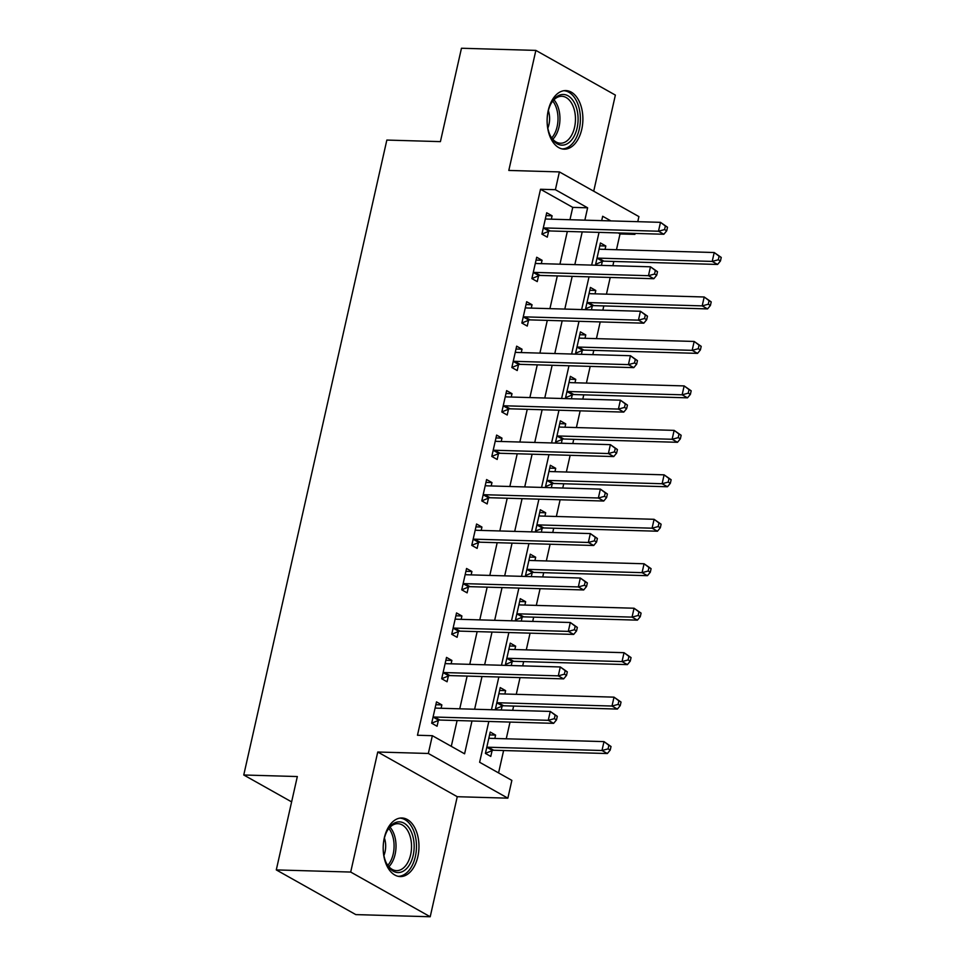 <?xml version="1.0" encoding="UTF-8"?>
<svg xmlns="http://www.w3.org/2000/svg" width="965" height="965" viewBox="0 0 965 965"><rect width="100%" height="100%" fill="white"/><g stroke="black" fill="none" stroke-linecap="round" stroke-linejoin="round"><path stroke-width="1.45" d="M417.833 856.703A29.312 17.877 91.7 0 0 401.91 817.982A29.312 17.877 91.7 0 0 384.311 837.861A29.312 17.877 91.7 0 0 400.222 876.57A29.312 17.877 91.7 0 0 417.833 856.703M581.762 129.298A29.312 17.877 91.7 0 0 565.84 90.577A29.312 17.877 91.7 0 0 548.241 110.456A29.312 17.877 91.7 0 0 564.151 149.165A29.312 17.877 91.7 0 0 581.762 129.298M488.821 721.458L479.629 762.266L511.86 780.383L507.855 798.164L428.339 753.472L432.344 735.692L464.587 753.81L471.981 720.976M457.253 796.704L377.749 752.012L350.693 872.058L276.292 869.911L355.796 914.603L430.209 916.75L457.253 796.704L507.855 798.164M593.716 191.191L615.368 95.089L535.865 50.397L508.808 170.443L559.398 171.915L638.914 216.594L637.769 221.685M635.127 233.421L634.91 234.386L633.088 233.361M616.478 249.706L620.025 233.952L634.91 234.386M498.567 772.905L503.609 750.529M506.251 738.792L510.027 722.073M512.668 710.337L513.633 706.066M516.275 694.33L520.038 677.611M522.692 665.874L523.645 661.604M526.299 649.867L530.062 633.149M532.704 621.412L533.669 617.142M536.311 605.405L540.086 588.686M542.728 576.949L543.693 572.679M546.335 560.942L550.098 544.224M552.752 532.487L553.705 528.217M556.359 516.48L560.122 499.761M562.764 488.025L563.729 483.755M566.371 472.018L570.146 455.299M572.788 443.562L573.753 439.292M576.394 427.555L580.158 410.837M582.812 399.1L583.765 394.83M586.418 383.093L590.182 366.374M592.824 354.637L593.789 350.367M596.43 338.631L600.206 321.912M602.848 310.175L603.813 305.905M606.454 294.168L610.218 277.45M612.871 265.713L613.824 261.443M350.693 872.058L430.209 916.75M276.292 869.911L297.329 776.548L243.759 774.992L386.844 140.07L440.414 141.626L461.463 48.25L535.865 50.397M620.025 233.952L618.215 232.927M605.043 249.38L605.815 246.003L600.435 242.975L595.622 264.326L597.311 265.266M601.436 265.387L602.305 261.551M595.031 293.843L595.791 290.465L590.423 287.437L585.61 308.788L587.287 309.729M591.424 309.849L592.281 306.014M585.007 338.305L585.767 334.927L580.399 331.9L575.586 353.25L577.263 354.191M581.4 354.312L582.269 350.476M574.983 382.767L575.755 379.39L570.375 376.362L565.562 397.713L567.251 398.654M571.377 398.774L572.245 394.938M564.971 427.23L565.731 423.852L560.363 420.824L555.551 442.175L557.227 443.116M561.365 443.237L562.221 439.401M554.947 471.692L555.707 468.315L550.34 465.287L545.527 486.637L547.203 487.578M551.341 487.699L552.209 483.863M544.923 516.154L545.695 512.777L540.316 509.749L535.503 531.1L537.191 532.041M541.317 532.161L542.185 528.325M534.912 560.617L535.672 557.239L530.292 554.212L525.491 575.562L527.167 576.503M531.305 576.624L532.161 572.788M524.888 605.079L525.648 601.702L520.28 598.674L515.467 620.025L517.144 620.965M521.281 621.086L522.149 617.25M514.864 649.542L515.636 646.164L510.256 643.136L505.443 664.487L507.132 665.428M511.257 665.548L512.125 661.713M504.852 694.004L505.612 690.626L500.232 687.599L495.431 708.949L497.108 709.89M501.245 710.011L502.102 706.175M494.828 738.466L495.588 735.089L490.22 732.061L485.407 753.412L490.775 756.427L492.09 750.637M569.965 219.718L572.752 207.379L540.509 189.261L417.471 735.258L432.344 735.692M451.294 746.331L457.096 720.541M459.75 708.805L467.12 676.079M469.762 664.342L477.144 631.617M479.786 619.88L487.156 587.154M489.81 575.417L497.18 542.692M499.822 530.955L507.204 498.23M509.846 486.493L517.216 453.767M519.87 442.03L527.24 409.305M529.881 397.568L537.264 364.842M539.905 353.106L547.288 320.38M549.929 308.643L557.3 275.918M559.941 264.181L567.323 231.467M551.329 219.188L552.089 215.81L546.709 212.783L541.908 234.133L547.276 237.149L548.578 231.359M541.305 263.65L542.065 260.273L536.697 257.245L531.884 278.596L537.252 281.611L538.567 275.821M531.281 308.112L532.041 304.735L526.673 301.707L521.86 323.058L527.24 326.074L528.543 320.284M521.269 352.575L522.029 349.197L516.649 346.17L511.848 367.52L517.216 370.536L518.519 364.746M511.245 397.037L512.005 393.66L506.637 390.632L501.824 411.983L507.192 414.998L508.495 409.208M501.221 441.5L501.981 438.122L496.613 435.094L491.8 456.445L497.18 459.461L498.483 453.671M491.209 485.962L491.969 482.584L486.589 479.557L481.788 500.907L487.156 503.923L488.459 498.133M481.185 530.424L481.945 527.047L476.577 524.019L471.764 545.37L477.132 548.385L478.435 542.595M471.161 574.887L471.921 571.509L466.553 568.481L461.74 589.832L467.12 592.848L468.423 587.058M461.149 619.349L461.909 615.972L456.529 612.944L451.729 634.295L457.096 637.31L458.399 631.52M451.125 663.811L451.885 660.434L446.518 657.406L441.705 678.757L447.072 681.773L448.375 675.982M441.102 708.274L441.861 704.896L436.494 701.869L431.681 723.219L437.061 726.235L438.363 720.445M243.759 774.992L291.623 801.891M377.749 752.012L428.339 753.472M540.509 189.261L555.394 189.695L559.398 171.915M610.929 220.913L602.667 216.269L601.69 220.635M599.036 232.372L591.666 265.098M589.024 276.834L581.642 309.56M579 321.297L571.63 354.022M568.976 365.759L561.606 398.485M558.964 410.221L551.582 442.947M548.94 454.684L541.57 487.409M538.916 499.146L531.546 531.872M528.904 543.609L521.522 576.334M518.881 588.071L511.51 620.797M508.857 632.533L501.486 665.259M498.845 676.996L491.462 709.721M584.85 220.153L587.625 207.813L555.394 189.695M474.623 709.239L482.005 676.513M484.647 664.776L492.017 632.051M494.671 620.314L502.041 587.589M504.683 575.852L512.065 543.126M514.707 531.389L522.077 498.664M524.731 486.927L532.101 454.201M534.743 442.465L542.125 409.739M544.767 398.002L552.137 365.277M554.791 353.54L562.161 320.814M564.802 309.077L572.185 276.352M574.826 264.615L582.209 231.89M572.752 207.379L587.625 207.813M546.069 215.629L552.089 215.81M599.796 245.822L605.815 246.003M489.581 734.908L495.588 735.089M499.593 690.445L505.612 690.626M509.617 645.983L515.636 646.164M519.64 601.521L525.648 601.702M529.652 557.058L535.672 557.239M539.676 512.596L545.695 512.777M549.7 468.134L555.707 468.315M559.712 423.671L565.731 423.852M569.736 379.209L575.755 379.39M579.76 334.746L585.767 334.927M589.772 290.284L595.791 290.465M536.058 260.092L542.065 260.273M526.034 304.554L532.041 304.735M516.01 349.016L522.029 349.197M505.998 393.479L512.005 393.66M495.974 437.941L501.981 438.122M485.95 482.404L491.969 482.584M475.938 526.866L481.945 527.047M465.914 571.328L471.921 571.509M455.89 615.791L461.909 615.972M445.878 660.253L451.885 660.434M435.854 704.715L441.861 704.896M544.791 227.945L550.171 230.961L663.86 234.254L658.48 231.226L544.791 227.945A3.751 2.835 -60.7 0 0 543.621 228.174L543.211 228.343M664.571 229.586L658.48 231.226L660.494 222.336L667.515 227.233L665.368 226.027L664.571 229.586L666.719 230.792L667.515 227.233M545.406 218.572L545.744 218.766A3.751 2.835 -60.7 0 0 545.756 218.778A3.751 2.835 -60.7 0 0 546.793 219.055L660.494 222.336L665.368 226.027M550.171 230.961A3.751 2.835 -60.7 0 0 549.001 231.19L541.92 234.085M545.418 218.524L546.154 218.946M663.86 234.254L666.719 230.792M599.88 249.139L599.144 248.717M595.634 264.277L602.727 261.382A3.751 2.835 119.3 0 1 603.897 261.165L717.586 264.446L712.206 261.418L714.209 252.528L600.519 249.247A3.751 2.835 119.3 0 1 599.482 248.97A3.751 2.835 119.3 0 1 599.47 248.958L599.132 248.765M596.937 258.536L597.347 258.367A3.751 2.835 119.3 0 1 598.517 258.137L712.206 261.418L718.286 259.778L720.445 260.984L721.241 257.426L719.094 256.22L718.286 259.778M719.094 256.22L714.209 252.528L721.241 257.426M720.445 260.984L717.586 264.446M534.779 272.407L540.147 275.423L653.836 278.716L648.468 275.688L534.779 272.407A3.751 2.835 -60.7 0 0 533.609 272.637L533.187 272.805M654.547 274.048L648.468 275.688L650.47 266.798L657.503 271.696L655.344 270.49L654.547 274.048L656.695 275.254L657.503 271.696M535.394 263.035L535.732 263.228A3.751 2.835 -60.7 0 0 535.744 263.24A3.751 2.835 -60.7 0 0 536.781 263.517L650.47 266.798L655.344 270.49M540.147 275.423A3.751 2.835 -60.7 0 0 538.977 275.652L531.896 278.547M535.406 262.987L536.13 263.409M653.836 278.716L656.695 275.254M524.755 316.87L530.123 319.885L643.812 323.179L638.444 320.151L524.755 316.87A3.751 2.835 -60.7 0 0 523.585 317.099L523.163 317.268M644.524 318.51L638.444 320.151L640.446 311.261L647.479 316.158L645.332 314.952L644.524 318.51L646.671 319.717L647.479 316.158M526.106 307.871L525.708 307.69A3.751 2.835 -60.7 0 0 525.72 307.702A3.751 2.835 -60.7 0 0 526.757 307.98L640.446 311.261L645.332 314.952M530.123 319.885A3.751 2.835 -60.7 0 0 528.953 320.115L521.872 323.01M643.812 323.179L646.671 319.717M514.731 361.332L520.111 364.348L633.8 367.641L628.42 364.613L514.731 361.332A3.751 2.835 -60.7 0 0 513.561 361.561L513.151 361.73M634.512 362.973L628.42 364.613L630.434 355.723L637.455 360.62L635.308 359.414L634.512 362.973L636.659 364.179L637.455 360.62M515.346 351.96L515.684 352.153A3.751 2.835 -60.7 0 0 515.696 352.165A3.751 2.835 -60.7 0 0 516.733 352.442L630.434 355.723L635.308 359.414M520.111 364.348A3.751 2.835 -60.7 0 0 518.941 364.577L511.86 367.472M515.358 351.911L516.094 352.334M633.8 367.641L636.659 364.179M589.856 293.601L589.12 293.179M585.622 308.74L592.703 305.845A3.751 2.835 119.3 0 1 593.873 305.628L707.562 308.909L702.194 305.881L704.197 296.991L590.508 293.71A3.751 2.835 119.3 0 1 589.458 293.432A3.751 2.835 119.3 0 1 589.446 293.42L589.108 293.227M586.913 302.998L587.335 302.829A3.751 2.835 119.3 0 1 588.493 302.6L702.194 305.881L708.274 304.24L710.421 305.447L711.217 301.888L709.07 300.682L708.274 304.24M709.07 300.682L704.197 296.991L711.217 301.888M710.421 305.447L707.562 308.909M579.832 338.064L579.109 337.641M575.598 353.202L582.679 350.307A3.751 2.835 119.3 0 1 583.849 350.09L697.538 353.371L692.17 350.343L694.173 341.453L580.484 338.172A3.751 2.835 119.3 0 1 579.446 337.895A3.751 2.835 119.3 0 1 579.434 337.883L579.096 337.69M576.889 347.46L577.311 347.291A3.751 2.835 119.3 0 1 578.481 347.062L692.17 350.343L698.25 348.703L700.397 349.909L701.205 346.351L699.058 345.144L698.25 348.703M699.058 345.144L694.173 341.453L701.205 346.351M700.397 349.909L697.538 353.371M569.82 382.526L569.085 382.104M565.574 397.664L572.667 394.769A3.751 2.835 119.3 0 1 573.837 394.552L687.526 397.833L682.146 394.806L684.149 385.916L570.46 382.635A3.751 2.835 119.3 0 1 569.422 382.357A3.751 2.835 119.3 0 1 569.41 382.345L569.073 382.152M566.877 391.923L567.287 391.754A3.751 2.835 119.3 0 1 568.457 391.525L682.146 394.806L688.226 393.165L690.385 394.371L691.181 390.813L689.034 389.607L688.226 393.165M689.034 389.607L684.149 385.916L691.181 390.813M690.385 394.371L687.526 397.833M504.719 405.795L510.087 408.81L623.776 412.103L618.408 409.076L504.719 405.795A3.751 2.835 -60.7 0 0 503.549 406.024L503.127 406.193M624.488 407.435L618.408 409.076L620.411 400.185L627.443 405.083L625.284 403.877L624.488 407.435L626.635 408.641L627.443 405.083M505.334 396.422L505.66 396.615A3.751 2.835 -60.7 0 0 505.684 396.627A3.751 2.835 -60.7 0 0 506.721 396.905L620.411 400.185L625.284 403.877M510.087 408.81A3.751 2.835 -60.7 0 0 508.917 409.039L501.836 411.934M505.334 396.374L506.07 396.796M623.776 412.103L626.635 408.641M559.797 426.988L559.386 426.807A3.751 2.835 119.3 0 1 559.386 426.807L559.386 426.807A3.751 2.835 119.3 0 0 560.448 427.097L674.137 430.378L681.157 435.275L679.01 434.069L678.214 437.628L680.361 438.834L681.157 435.275M555.563 442.127L562.643 439.232A3.751 2.835 119.3 0 1 563.813 439.015L677.502 442.296L672.135 439.268L674.137 430.378L679.01 434.069M556.853 436.385L557.275 436.216A3.751 2.835 119.3 0 1 558.433 435.987L672.135 439.268L678.214 437.628M680.361 438.834L677.502 442.296M550.677 136.523A25.367 15.476 -88.3 0 1 550.243 135.643A25.367 15.476 -88.3 0 1 551.184 103.279A25.367 15.476 -88.3 0 1 574.549 103.086A25.367 15.476 -88.3 0 1 572.474 138.864A25.367 15.476 -88.3 0 1 550.677 136.523M549.954 135.016A23.486 14.33 91.7 0 0 550.074 135.245A23.486 14.33 91.7 0 0 560.448 143.23A23.486 14.33 91.7 0 0 573.946 129.636A23.486 14.33 91.7 0 0 572.185 104.28A23.486 14.33 91.7 0 0 561.811 96.283A23.486 14.33 91.7 0 0 550.858 103.882M562.113 148.912A29.119 17.768 91.7 0 0 578.59 131.807A29.119 17.768 91.7 0 0 576.322 100.613A29.119 17.768 91.7 0 0 563.789 90.71M548.349 110.661A16.719 10.205 -88.3 0 1 547.843 128.116M413.189 855.364A25.367 15.476 -88.3 0 1 400.909 872.179A25.367 15.476 -88.3 0 1 386.314 863.048A25.367 15.476 -88.3 0 1 384.179 839.055A25.367 15.476 -88.3 0 1 387.255 830.684A25.367 15.476 -88.3 0 1 406.76 825.184A25.367 15.476 -88.3 0 1 413.189 855.364M386.036 862.421A23.486 14.33 91.7 0 0 396.519 870.635A23.486 14.33 91.7 0 0 410.632 854.713A23.486 14.33 91.7 0 0 397.882 823.688A23.486 14.33 91.7 0 0 386.929 831.287M384.42 838.066A16.719 10.205 -88.3 0 1 385.035 851.914A16.719 10.205 -88.3 0 1 383.913 855.521M398.183 876.317A29.119 17.768 91.7 0 0 415.348 856.57A29.119 17.768 91.7 0 0 399.86 818.115M494.695 450.257L500.063 453.273L613.752 456.566L608.384 453.538L494.695 450.257A3.751 2.835 -60.7 0 0 493.525 450.486L493.103 450.655M614.464 451.897L608.384 453.538L610.387 444.648L617.419 449.545L615.272 448.339L614.464 451.897L616.611 453.104L617.419 449.545M495.31 440.884L495.648 441.077A3.751 2.835 -60.7 0 0 495.66 441.089A3.751 2.835 -60.7 0 0 496.698 441.367L610.387 444.648L615.272 448.339M500.063 453.273A3.751 2.835 -60.7 0 0 498.893 453.502L491.812 456.397M495.322 440.836L496.046 441.258M613.752 456.566L616.611 453.104M549.773 471.451L549.049 471.029M545.539 486.589L552.619 483.694A3.751 2.835 119.3 0 1 553.789 483.477L667.478 486.758L662.111 483.73L664.113 474.84L550.424 471.559A3.751 2.835 119.3 0 1 549.387 471.282A3.751 2.835 119.3 0 1 549.375 471.27L549.037 471.077M546.829 480.847L547.252 480.679A3.751 2.835 119.3 0 1 548.422 480.449L662.111 483.73L668.19 482.09L670.337 483.296L671.145 479.738L668.998 478.531L668.19 482.09M668.998 478.531L664.113 474.84L671.145 479.738M670.337 483.296L667.478 486.758M484.671 494.719L490.051 497.735L603.74 501.028L598.36 498L484.671 494.719A3.751 2.835 -60.7 0 0 483.501 494.949L483.091 495.117M604.452 496.36L598.36 498L600.375 489.11L607.395 494.008L605.248 492.801L604.452 496.36L606.599 497.566L607.395 494.008M485.286 485.347L485.624 485.54A3.751 2.835 -60.7 0 0 485.636 485.552A3.751 2.835 -60.7 0 0 486.674 485.829L600.375 489.11L605.248 492.801M490.051 497.735A3.751 2.835 -60.7 0 0 488.881 497.964L481.8 500.859M485.298 485.298L486.034 485.721M603.74 501.028L606.599 497.566M539.749 515.913L539.025 515.491M535.515 531.052L542.607 528.157A3.751 2.835 119.3 0 1 543.765 527.939L657.467 531.22L652.087 528.193L654.089 519.303L540.4 516.022A3.751 2.835 119.3 0 1 539.363 515.744A3.751 2.835 119.3 0 1 539.351 515.732L539.013 515.539M536.817 525.31L537.228 525.141A3.751 2.835 119.3 0 1 538.398 524.912L652.087 528.193L658.166 526.552L660.325 527.759L661.122 524.2L658.974 522.994L658.166 526.552M658.974 522.994L654.089 519.303L661.122 524.2M660.325 527.759L657.467 531.22M474.659 539.182L480.027 542.197L593.716 545.49L588.348 542.463L474.659 539.182A3.751 2.835 -60.7 0 0 473.489 539.411L473.067 539.58M594.428 540.822L588.348 542.463L590.351 533.573L597.383 538.47L595.224 537.264L594.428 540.822L596.575 542.028L597.383 538.47M476.01 530.183L475.6 530.002A3.751 2.835 -60.7 0 0 475.624 530.014A3.751 2.835 -60.7 0 0 476.662 530.292L590.351 533.573L595.224 537.264M480.027 542.197A3.751 2.835 -60.7 0 0 478.857 542.427L471.776 545.322M593.716 545.49L596.575 542.028M529.737 560.375L529.001 559.953M525.503 575.514L532.583 572.619A3.751 2.835 119.3 0 1 533.754 572.39L647.443 575.683L642.063 572.655L644.077 563.765L530.388 560.484A3.751 2.835 119.3 0 1 529.339 560.207A3.751 2.835 119.3 0 1 529.327 560.195L528.989 560.002M526.794 569.772L527.216 569.603A3.751 2.835 119.3 0 1 528.374 569.374L642.063 572.655L648.154 571.015L650.301 572.221L651.098 568.662L648.95 567.456L648.154 571.015M648.95 567.456L644.077 563.765L651.098 568.662M650.301 572.221L647.443 575.683M464.635 583.644L470.003 586.66L583.692 589.953L578.325 586.925L464.635 583.644A3.751 2.835 -60.7 0 0 463.465 583.873L463.043 584.042M584.404 585.285L578.325 586.925L580.327 578.035L587.359 582.932L585.212 581.726L584.404 585.285L586.551 586.491L587.359 582.932M465.251 574.271L465.588 574.465A3.751 2.835 -60.7 0 0 465.6 574.477A3.751 2.835 -60.7 0 0 466.638 574.754L580.327 578.035L585.212 581.726M470.003 586.66A3.751 2.835 -60.7 0 0 468.833 586.889L461.753 589.784M465.263 574.223L465.986 574.645M583.692 589.953L586.551 586.491M519.713 604.838L518.989 604.416M515.479 619.976L522.56 617.081A3.751 2.835 119.3 0 1 523.73 616.852L637.419 620.145L632.051 617.118L634.053 608.227L520.364 604.946A3.751 2.835 119.3 0 1 519.327 604.669A3.751 2.835 119.3 0 1 519.315 604.657L518.977 604.464M516.77 614.235L517.192 614.066A3.751 2.835 119.3 0 1 518.362 613.837L632.051 617.118L638.13 615.477L640.277 616.683L641.086 613.125L638.926 611.919L638.13 615.477M638.926 611.919L634.053 608.227L641.086 613.125M640.277 616.683L637.419 620.145M454.612 628.106L459.991 631.122L573.68 634.415L568.301 631.387L454.612 628.106A3.751 2.835 -60.7 0 0 453.441 628.336L453.031 628.505M574.392 629.747L568.301 631.387L570.303 622.497L577.335 627.395L575.188 626.188L574.392 629.747L576.539 630.953L577.335 627.395M455.227 618.734L455.564 618.927A3.751 2.835 -60.7 0 0 455.577 618.939A3.751 2.835 -60.7 0 0 456.614 619.216L570.303 622.497L575.188 626.188M459.991 631.122A3.751 2.835 -60.7 0 0 458.821 631.351L451.741 634.246M455.239 618.686L455.975 619.108M573.68 634.415L576.539 630.953M509.689 649.3L509.291 649.119A3.751 2.835 119.3 0 1 509.291 649.119A3.751 2.835 119.3 0 0 510.34 649.409L624.029 652.69L631.062 657.587L628.915 656.381L628.106 659.939L630.254 661.146L631.062 657.587M505.455 664.439L512.548 661.544A3.751 2.835 119.3 0 1 513.706 661.315L627.407 664.608L622.027 661.58L624.029 652.69L628.915 656.381M506.758 658.697L507.168 658.528A3.751 2.835 119.3 0 1 508.338 658.299L622.027 661.58L628.106 659.939M630.254 661.146L627.407 664.608M444.6 672.569L449.967 675.584L563.656 678.877L558.289 675.85L444.6 672.569A3.751 2.835 -60.7 0 0 443.43 672.798L443.007 672.967M564.368 674.209L558.289 675.85L560.291 666.96L567.311 671.857L565.164 670.651L564.368 674.209L566.515 675.416L567.311 671.857M445.215 663.196L445.541 663.389A3.751 2.835 -60.7 0 0 445.565 663.401A3.751 2.835 -60.7 0 0 446.602 663.679L560.291 666.96L565.164 670.651M449.967 675.584A3.751 2.835 -60.7 0 0 448.797 675.814L441.717 678.709M445.215 663.148L445.951 663.57M563.656 678.877L566.515 675.416M499.677 693.763L498.941 693.34M495.443 708.901L502.524 706.006A3.751 2.835 119.3 0 1 503.694 705.777L617.383 709.07L612.003 706.042L614.017 697.152L500.328 693.871A3.751 2.835 119.3 0 1 499.279 693.594A3.751 2.835 119.3 0 1 499.267 693.582L498.929 693.389M496.734 703.159L497.144 702.99A3.751 2.835 119.3 0 1 498.314 702.761L612.003 706.042L618.095 704.402L620.242 705.608L621.038 702.05L618.891 700.843L618.095 704.402M618.891 700.843L614.017 697.152L621.038 702.05M620.242 705.608L617.383 709.07M434.576 717.031L439.944 720.047L553.633 723.34L548.265 720.312L434.576 717.031A3.751 2.835 -60.7 0 0 433.406 717.26L432.983 717.429M554.344 718.672L548.265 720.312L550.267 711.422L557.3 716.32L555.152 715.113L554.344 718.672L556.491 719.878L557.3 716.32M435.191 707.659L435.529 707.852A3.751 2.835 -60.7 0 0 435.541 707.864A3.751 2.835 -60.7 0 0 436.578 708.141L550.267 711.422L555.152 715.113M439.944 720.047A3.751 2.835 -60.7 0 0 438.773 720.276L431.693 723.171M435.203 707.61L435.927 708.033M553.633 723.34L556.491 719.878M489.653 738.225L488.929 737.803M485.419 753.363L492.5 750.468A3.751 2.835 119.3 0 1 493.67 750.239L607.359 753.532L601.991 750.505L603.994 741.615L490.304 738.334A3.751 2.835 119.3 0 1 489.267 738.056A3.751 2.835 119.3 0 1 489.255 738.044L488.917 737.851M486.71 747.622L487.132 747.453A3.751 2.835 119.3 0 1 488.302 747.224L601.991 750.505L608.071 748.864L610.218 750.07L611.026 746.512L608.867 745.306L608.071 748.864M608.867 745.306L603.994 741.615L611.026 746.512M610.218 750.07L607.359 753.532M543.621 228.174L549.001 231.19M602.727 261.382L597.347 258.367M603.897 261.165L598.517 258.137M533.609 272.637L538.977 275.652M523.585 317.099L528.953 320.115M513.561 361.561L518.941 364.577M592.703 305.845L587.335 302.829M593.873 305.628L588.493 302.6M582.679 350.307L577.311 347.291M583.849 350.09L578.481 347.062M572.667 394.769L567.287 391.754M573.837 394.552L568.457 391.525M503.549 406.024L508.917 409.039M562.643 439.232L557.275 436.216M563.813 439.015L558.433 435.987M553.946 99.805A23.486 14.33 -88.3 0 1 556.672 103.834A23.486 14.33 -88.3 0 1 552.8 139.274M551.715 137.923A22.714 13.86 91.7 0 0 554.839 104.304A22.714 13.86 91.7 0 0 552.776 101.084M390.017 827.21A23.486 14.33 -88.3 0 1 395.119 854.266A23.486 14.33 -88.3 0 1 388.883 866.679M387.785 865.328A22.714 13.86 91.7 0 0 393.213 853.977A22.714 13.86 91.7 0 0 388.859 828.489M493.525 450.486L498.893 453.502M552.619 483.694L547.252 480.679M553.789 483.477L548.422 480.449M483.501 494.949L488.881 497.964M542.607 528.157L537.228 525.141M543.765 527.939L538.398 524.912M473.489 539.411L478.857 542.427M532.583 572.619L527.216 569.603M533.754 572.39L528.374 569.374M463.465 583.873L468.833 586.889M522.56 617.081L517.192 614.066M523.73 616.852L518.362 613.837M453.441 628.336L458.821 631.351M512.548 661.544L507.168 658.528M513.706 661.315L508.338 658.299M443.43 672.798L448.797 675.814M502.524 706.006L497.144 702.99M503.694 705.777L498.314 702.761M433.406 717.26L438.773 720.276M492.5 750.468L487.132 747.453M493.67 750.239L488.302 747.224"/></g></svg>
